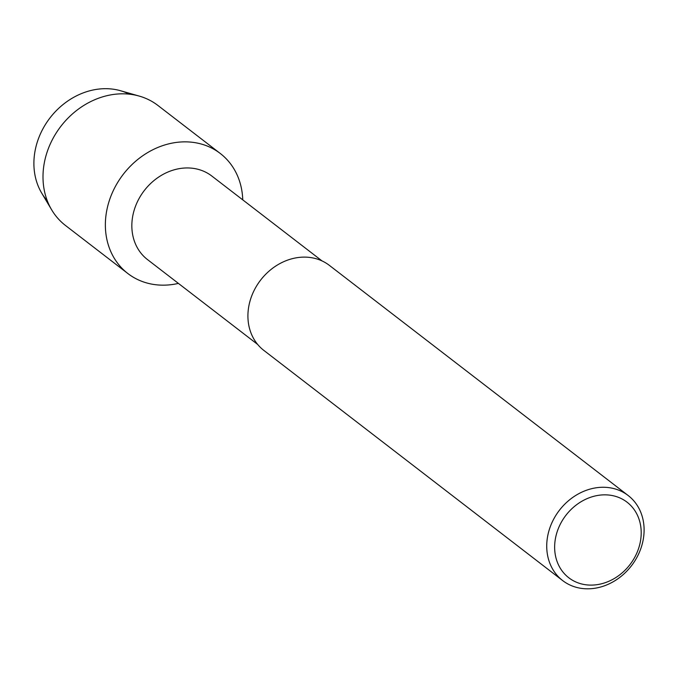 <?xml version="1.0" encoding="UTF-8"?>
<svg xmlns="http://www.w3.org/2000/svg" width="678" height="678" viewBox="0 0 678 678"><rect width="100%" height="100%" fill="white"/><g stroke="black" fill="none" stroke-linecap="round" stroke-linejoin="round"><path stroke-width="1.02" d="M47.291 200.781A68.173 57.749 -52.4 0 1 33.9 164.339A68.173 57.749 -52.4 0 1 65.825 102.403A68.173 57.749 -52.4 0 1 129.396 94.183M257.674 344.458L147.499 259.589A52.723 44.663 -52.4 0 1 131.846 226.46A52.723 44.663 -52.4 0 1 160.008 176.195A52.723 44.663 -52.4 0 1 211.841 176.051L322.016 260.911M178.399 283.396A75.75 64.164 -52.4 0 1 105.37 225.927A75.75 64.164 -52.4 0 1 172.483 143.05A75.75 64.164 -52.4 0 1 242.749 199.857A75.75 64.164 -52.4 0 0 220.299 153.499A75.75 64.164 -52.4 0 0 145.829 153.711A75.75 64.164 -52.4 0 0 105.37 225.927A75.75 64.164 -52.4 0 0 127.854 273.522A75.75 64.164 -52.4 0 0 178.399 283.396M562.655 580.571L263.852 350.416A53.681 45.477 -52.4 0 1 247.919 316.694A53.681 45.477 -52.4 0 1 276.59 265.513A53.681 45.477 -52.4 0 1 329.364 265.369L628.167 495.516A53.681 45.477 -52.4 0 1 644.1 529.247A53.681 45.477 -52.4 0 1 615.429 580.419A53.681 45.477 -52.4 0 1 562.655 580.571A53.681 45.477 -52.4 0 1 546.731 546.841A53.681 45.477 -52.4 0 1 575.402 495.66A53.681 45.477 -52.4 0 1 628.167 495.516M641.202 532.154A47.714 40.417 -52.4 0 1 598.547 584.428A47.714 40.417 -52.4 0 1 554.646 547.799A47.714 40.417 -52.4 0 1 597.301 495.525A47.714 40.417 -52.4 0 1 641.202 532.154M127.854 273.522L65.478 225.477A75.75 64.164 -52.4 0 1 51.698 209.892L41.731 193.154A68.173 57.749 -52.4 0 1 33.9 164.339A68.173 57.749 -52.4 0 1 120.599 90.75L139.337 96.115A75.75 64.164 -52.4 0 1 157.923 105.463L220.299 153.499M51.698 209.892A75.75 64.164 -52.4 0 1 43.002 177.882A75.75 64.164 -52.4 0 1 139.337 96.115"/></g></svg>

